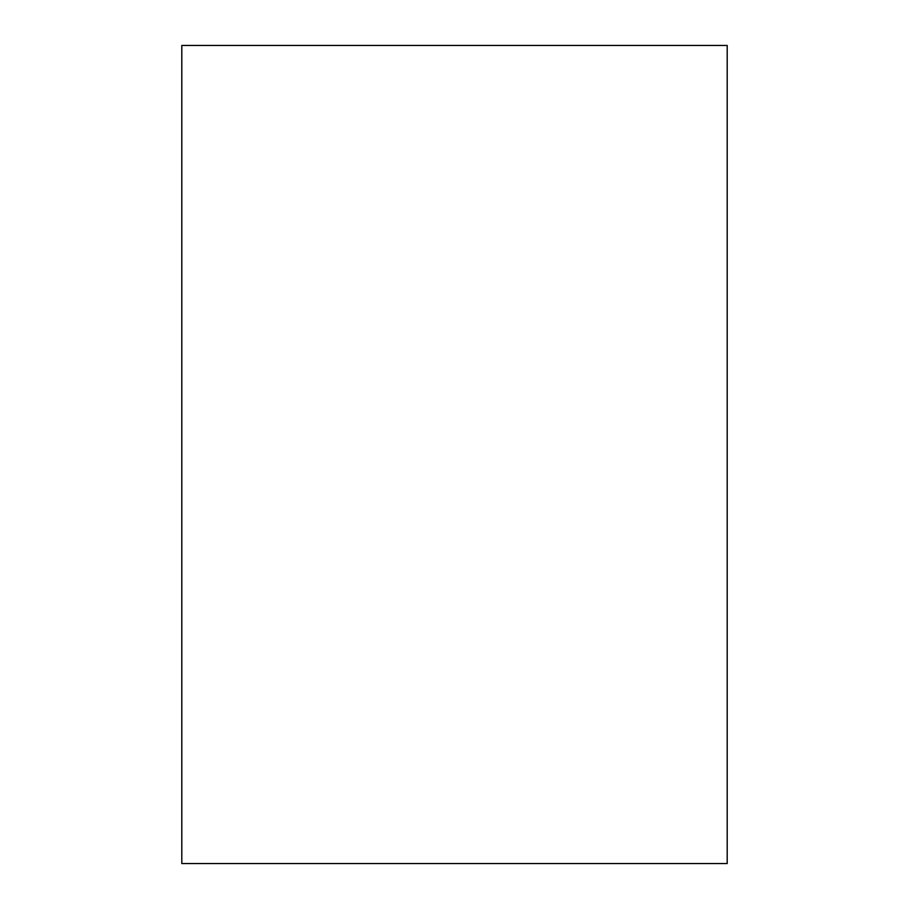 <?xml version="1.0" encoding="UTF-8"?>
<svg xmlns="http://www.w3.org/2000/svg" width="909" height="909" viewBox="0 0 909 909"><rect width="100%" height="100%" fill="white"/><g stroke="black" fill="none" stroke-linecap="round" stroke-linejoin="round"><path stroke-width="1.36" d="M727.2 863.55L727.2 45.45L727.2 863.55L181.8 863.55L181.8 45.45L727.2 45.45L181.8 45.45L181.8 863.55L727.2 863.55"/></g></svg>
